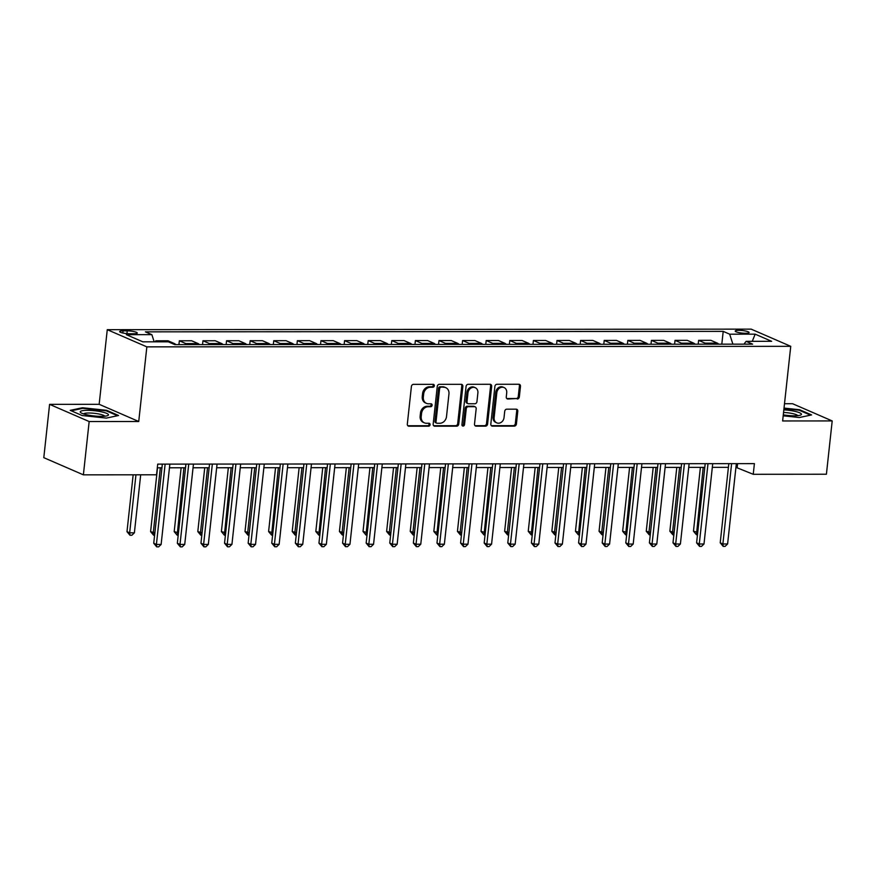 <?xml version="1.0" encoding="UTF-8"?>
<svg xmlns="http://www.w3.org/2000/svg" width="876" height="876" viewBox="0 0 876 876"><rect width="100%" height="100%" fill="white"/><g stroke="black" fill="none" stroke-linecap="round" stroke-linejoin="round"><path stroke-width="1.31" d="M434.332 385.79A1.5 1.27 113.5 0 0 433.193 384.334L413.494 384.345A2.146 1.807 113.5 0 0 411.413 386.447L407.318 424.115A2.146 1.807 113.5 0 0 408.95 426.207L428.638 426.196A1.5 1.27 113.5 0 0 428.955 423.261L426.415 423.272A6.855 5.793 113.5 0 1 424.411 422.856A6.855 5.793 113.5 0 1 421.203 416.571L421.553 413.439A6.855 5.793 113.5 0 1 428.211 406.727L430.751 406.727A1.5 1.27 113.5 0 0 431.069 403.803L428.528 403.803A6.855 5.793 113.5 0 1 426.524 403.387A6.855 5.793 113.5 0 1 423.327 397.102L423.666 393.97A6.855 5.793 113.5 0 1 430.324 387.269L432.875 387.258A1.5 1.27 113.5 0 0 434.332 385.79M426.524 403.387L425.451 402.927A6.855 5.793 113.5 0 1 422.254 396.642L422.593 393.499A6.855 5.793 113.5 0 1 429.251 386.798L431.802 386.798A1.5 1.27 113.5 0 0 433.018 384.334M407.833 425.747A2.146 1.807 113.5 0 0 407.877 425.747L427.576 425.736A1.5 1.27 113.5 0 0 428.791 423.261M424.411 422.856L423.338 422.396A6.855 5.793 113.5 0 1 420.141 416.111L420.48 412.968A6.855 5.793 113.5 0 1 427.138 406.267L429.689 406.267A1.5 1.27 113.5 0 0 430.904 403.803M738.731 330.318A6.986 1.292 6.2 0 0 735.205 331.04A6.986 1.292 6.2 0 0 738.599 332.541A6.986 1.292 6.2 0 0 745.575 333.285A6.986 1.292 6.2 0 0 749.1 332.551A6.986 1.292 6.2 0 0 745.706 331.062A6.986 1.292 6.2 0 0 738.731 330.318M517.256 399.018A2.146 1.807 113.5 0 0 519.337 396.927L520.486 386.349A2.146 1.807 113.5 0 0 518.866 384.257L496.999 384.279A2.146 1.807 113.5 0 0 494.907 386.371L490.823 424.05A2.146 1.807 113.5 0 0 492.443 426.141L514.322 426.13A2.146 1.807 113.5 0 0 516.402 424.028L517.782 411.26A2.146 1.807 113.5 0 0 516.161 409.169L506.799 409.18A2.146 1.807 113.5 0 0 504.718 411.271L504.029 417.6A5.727 4.84 113.5 0 1 496.791 422.867A5.727 4.84 113.5 0 1 494.119 417.611L496.812 392.809A5.727 4.84 113.5 0 1 504.05 387.542A5.727 4.84 113.5 0 1 506.722 392.798L506.273 396.938A2.146 1.807 113.5 0 0 507.905 399.029L516.194 398.558A2.146 1.807 113.5 0 0 518.274 396.456L519.424 385.889A2.146 1.807 113.5 0 0 518.91 384.257M782.629 420.962L832.2 420.929L826.407 474.234L753.24 474.299L754.4 463.634L157.713 464.127L156.552 474.792L83.384 474.847L89.166 421.542L138.737 421.498L146.85 346.863L790.743 346.327L782.629 420.962M462.846 386.404A2.146 1.807 113.5 0 0 461.225 384.312L439.347 384.323A2.146 1.807 113.5 0 0 437.266 386.425L433.182 424.094A2.146 1.807 113.5 0 0 434.803 426.196L456.67 426.174A2.146 1.807 113.5 0 0 458.75 424.083L462.846 386.404L461.783 385.933A2.146 1.807 113.5 0 0 461.269 384.312M468.167 384.301L490.045 384.279A2.146 1.807 113.5 0 1 491.666 386.382L487.571 424.05A2.146 1.807 113.5 0 1 485.49 426.152L476.139 426.152A2.146 1.807 113.5 0 1 474.507 424.061L476.172 408.785A2.146 1.807 113.5 0 0 474.54 406.694L468.331 406.694A2.146 1.807 113.5 0 0 466.251 408.796L464.521 424.696A1.5 1.27 113.5 0 1 461.926 424.707L466.087 386.393A2.146 1.807 113.5 0 1 468.167 384.301M129.714 333.745L133.864 333.745A6.767 1.248 6.2 0 0 137.269 333.033A6.767 1.248 6.2 0 0 133.995 331.588A6.767 1.248 6.2 0 0 127.228 330.865L123.078 330.865A6.767 1.248 6.2 0 0 119.662 331.577A6.767 1.248 6.2 0 0 122.947 333.022A6.767 1.248 6.2 0 0 129.714 333.745M146.85 346.863L107.266 329.672L751.159 329.135L790.743 346.327M721.813 344.169L723.204 331.369L145.394 331.851L151.866 334.654L126.374 334.676L142.843 341.837L168.334 341.815L174.806 344.629L752.615 344.148L746.144 341.333L743.943 344.159M723.204 331.369L729.675 334.183L755.167 334.161L771.636 341.311L746.144 341.333M138.737 421.498L99.163 404.307L49.593 404.351L89.166 421.542M49.593 404.351L43.8 457.666L83.384 474.847M832.2 420.929L792.616 403.737L784.502 403.737M99.163 404.307L107.266 329.672M735.928 467.335L753.24 474.299M157.308 467.806L161.929 467.806M169.451 467.795L185.537 467.784M193.059 467.773L209.134 467.762M216.657 467.762L232.742 467.74M240.265 467.74L256.339 467.729M263.862 467.718L279.948 467.707M287.47 467.696L303.556 467.685M311.068 467.685L327.153 467.664M334.676 467.664L350.761 467.653M358.284 467.642L374.359 467.631M381.881 467.62L397.967 467.609M405.489 467.598L421.564 467.587M429.087 467.587L445.172 467.565M452.695 467.565L468.769 467.554M476.292 467.543L492.378 467.532M499.9 467.521L515.975 467.51M523.498 467.51L539.583 467.488M547.106 467.488L563.191 467.477M570.703 467.466L586.789 467.455M594.311 467.445L610.397 467.434M617.908 467.423L633.994 467.412M641.517 467.412L657.602 467.401M665.125 467.39L681.2 467.379M688.722 467.368L704.808 467.357M712.33 467.346L728.405 467.335M737.592 463.645L737.198 467.335M151.866 334.654L154.176 341.826M155.632 341.826L155.753 340.797L158.107 341.826M175.802 344.618A8.727 4.38 90 0 0 174.499 343.6L168.028 340.786L155.753 340.797M178.934 344.618L179.35 340.775L185.821 343.589A8.727 4.38 90 0 1 187.136 344.618M199.399 344.607A8.727 4.38 90 0 0 198.096 343.578L191.625 340.764L179.35 340.775M202.542 344.596L202.958 340.753L209.43 343.567A8.727 4.38 90 0 1 210.733 344.596M223.008 344.586A8.727 4.38 90 0 0 221.705 343.556L215.233 340.742L202.958 340.753M226.139 344.586L226.555 340.742L233.027 343.545A8.727 4.38 90 0 1 234.341 344.575M246.616 344.564A8.727 4.38 90 0 0 245.302 343.534L238.83 340.731L226.555 340.742M249.748 344.564L250.164 340.72L256.635 343.523A8.727 4.38 90 0 1 257.938 344.553M270.213 344.542A8.727 4.38 90 0 0 268.91 343.523L262.439 340.709L250.164 340.72M273.345 344.542L273.761 340.698L280.232 343.512A8.727 4.38 90 0 1 281.546 344.542M293.821 344.531A8.727 4.38 90 0 0 292.507 343.501L286.036 340.687L273.761 340.698M296.953 344.52L297.369 340.676L303.841 343.491A8.727 4.38 90 0 1 305.144 344.52M317.419 344.509A8.727 4.38 90 0 0 316.116 343.48L309.644 340.665L297.369 340.676M320.55 344.509L320.966 340.655L327.438 343.469A8.727 4.38 90 0 1 328.752 344.498M341.027 344.487A8.727 4.38 90 0 0 339.713 343.458L333.241 340.655L320.966 340.655M344.159 344.487L344.575 340.644L351.046 343.447A8.727 4.38 90 0 1 352.349 344.476M364.624 344.465A8.727 4.38 90 0 0 363.321 343.436L356.85 340.633L344.575 340.644M367.756 344.465L368.183 340.622L374.654 343.436A8.727 4.38 90 0 1 375.957 344.454M388.232 344.454A8.727 4.38 90 0 0 386.918 343.425L380.447 340.611L368.183 340.622M391.364 344.443L391.78 340.6L398.251 343.414A8.727 4.38 90 0 1 399.555 344.443M411.829 344.432A8.727 4.38 90 0 0 410.526 343.403L404.055 340.589L391.78 340.6M414.961 344.421L415.388 340.578L421.86 343.392A8.727 4.38 90 0 1 423.163 344.421M435.438 344.41A8.727 4.38 90 0 0 434.135 343.381L427.663 340.567L415.388 340.578M438.569 344.41L438.985 340.567L445.457 343.37A8.727 4.38 90 0 1 446.771 344.399M459.035 344.388A8.727 4.38 90 0 0 457.732 343.359L451.26 340.556L438.985 340.567M462.178 344.388L462.594 340.545L469.065 343.359A8.727 4.38 90 0 1 470.368 344.377M482.643 344.367A8.727 4.38 90 0 0 481.34 343.348L474.869 340.534L462.594 340.545M485.775 344.367L486.191 340.523L492.662 343.337A8.727 4.38 90 0 1 493.976 344.367M506.251 344.356A8.727 4.38 90 0 0 504.937 343.326L498.466 340.512L486.191 340.523M509.383 344.345L509.799 340.501L516.271 343.315A8.727 4.38 90 0 1 517.574 344.345M529.849 344.334A8.727 4.38 90 0 0 528.546 343.304L522.074 340.49L509.799 340.501M532.98 344.334L533.396 340.479L539.868 343.293A8.727 4.38 90 0 1 541.182 344.323M553.457 344.312A8.727 4.38 90 0 0 552.143 343.282L545.671 340.479L533.396 340.479M556.588 344.312L557.005 340.468L563.476 343.272A8.727 4.38 90 0 1 564.779 344.301M577.054 344.29A8.727 4.38 90 0 0 575.751 343.261L569.28 340.457L557.005 340.468M580.186 344.29L580.602 340.446L587.073 343.261A8.727 4.38 90 0 1 588.387 344.279M600.662 344.279A8.727 4.38 90 0 0 599.348 343.25L592.877 340.435L580.602 340.446M603.794 344.268L604.21 340.425L610.682 343.239A8.727 4.38 90 0 1 611.985 344.268M624.26 344.257A8.727 4.38 90 0 0 622.956 343.228L616.485 340.414L604.21 340.425M627.391 344.257L627.818 340.403L634.29 343.217A8.727 4.38 90 0 1 635.593 344.246M647.868 344.235A8.727 4.38 90 0 0 646.554 343.206L640.082 340.392L627.818 340.403M650.999 344.235L651.415 340.392L657.887 343.195A8.727 4.38 90 0 1 659.19 344.224M671.465 344.213A8.727 4.38 90 0 0 670.162 343.184L663.69 340.381L651.415 340.392M674.597 344.213L675.024 340.37L681.495 343.184A8.727 4.38 90 0 1 682.798 344.202M695.073 344.191A8.727 4.38 90 0 0 693.77 343.173L687.288 340.359L675.024 340.37M698.205 344.191L698.621 340.348L705.092 343.162A8.727 4.38 90 0 1 706.406 344.191M718.67 344.18A8.727 4.38 90 0 0 717.367 343.151L710.896 340.337L698.621 340.348M732.894 344.169L729.675 334.183M755.167 334.161L752.265 341.333M106.324 418.104L118.578 415.498L106.664 410.318L82.486 407.745L70.222 410.351L82.136 415.531L106.324 418.104M783.188 415.815L799.306 417.524L811.57 414.928L799.657 409.749L784.031 408.085M82.41 408.413L82.486 407.745M106.587 410.975L106.664 410.318M799.58 410.406L799.657 409.749M433.686 425.725A2.146 1.807 113.5 0 0 433.73 425.725L455.608 425.703A2.146 1.807 113.5 0 0 457.688 423.612L461.783 385.933M441.077 387.258A1.5 1.27 113.5 0 0 439.61 388.725L436.018 421.794A1.5 1.27 113.5 0 0 437.157 423.261L439.851 423.261A6.855 5.793 113.5 0 0 446.508 416.549L448.961 393.948A6.855 5.793 113.5 0 0 445.764 387.663A6.855 5.793 113.5 0 0 443.76 387.258L440.004 386.787A1.5 1.27 113.5 0 0 438.548 388.254L439.61 388.725M436.719 423.174L435.657 422.703A1.5 1.27 113.5 0 1 434.956 421.334L438.548 388.254M445.764 387.663L444.69 387.203A6.855 5.793 113.5 0 0 442.687 386.787L443.76 387.258M440.004 386.787L442.687 386.787M475.022 425.692A2.146 1.807 113.5 0 0 475.066 425.692L484.428 425.681A2.146 1.807 113.5 0 0 486.509 423.59L490.604 385.911A2.146 1.807 113.5 0 0 490.089 384.29M475.164 406.825L474.102 406.355A2.146 1.807 113.5 0 0 473.478 406.223L467.269 406.234A2.146 1.807 113.5 0 0 465.178 408.325L463.459 424.236L464.521 424.696M462.167 425.692A1.5 1.27 113.5 0 0 463.459 424.236M477.891 392.93A5.727 4.84 113.5 0 0 475.219 387.674A5.727 4.84 113.5 0 0 467.97 392.941L467.028 401.679A2.146 1.807 113.5 0 0 468.649 403.77L474.858 403.759A2.146 1.807 113.5 0 0 476.938 401.668L477.891 392.93M475.219 387.674L474.146 387.214A5.727 4.84 113.5 0 0 466.908 392.47L467.97 392.941M468.025 403.639L466.952 403.179A2.146 1.807 113.5 0 1 465.955 401.208L466.908 392.47M506.788 398.558A2.146 1.807 113.5 0 0 506.832 398.558L516.194 398.558M504.05 387.542L502.977 387.082A5.727 4.84 113.5 0 0 495.739 392.339L496.812 392.809M496.791 422.867L495.717 422.396A5.727 4.84 113.5 0 1 493.046 417.151L495.739 392.339M491.326 425.681A2.146 1.807 113.5 0 0 491.37 425.681L513.248 425.659A2.146 1.807 113.5 0 0 515.329 423.568L516.72 410.8A2.146 1.807 113.5 0 0 516.205 409.169M133.163 474.814L126.987 531.666L129.659 532.827L134.389 532.816L140.686 474.803M135.966 474.803L129.659 532.827L129.976 535.247L126.987 531.666M134.389 532.816L131.86 535.247L129.976 535.247M162.334 464.127L153.738 543.273L156.41 544.434L165.137 464.127M161.129 544.434L158.611 546.865L156.716 546.865L156.41 544.434L161.129 544.434L169.856 464.116M156.716 546.865L153.738 543.273M157.527 467.806L150.595 531.644L154.866 532.805M160.33 467.806L153.267 532.805L153.585 535.225L150.595 531.644M154.603 535.225L153.585 535.225M181.135 467.784L174.193 531.622L178.474 532.783M183.927 467.784L177.182 535.203L174.193 531.622M178.211 535.203L177.182 535.203M204.732 467.773L197.801 531.601L202.082 532.761M207.535 467.762L200.473 532.761L200.79 535.192L197.801 531.601M201.809 535.192L200.79 535.192M185.931 464.105L177.335 543.262L180.007 544.423L188.734 464.105M184.726 544.412L182.208 546.843L180.325 546.843L180.007 544.423L184.726 544.412L193.454 464.094M180.325 546.843L177.335 543.262M209.539 464.083L200.943 543.24L203.615 544.401L212.342 464.083M208.335 544.401L205.816 546.821L203.922 546.821L203.615 544.401L208.335 544.401L217.062 464.083M203.922 546.821L200.943 543.24M233.136 464.061L224.541 543.219L227.213 544.379L235.94 464.061M231.932 544.379L229.413 546.799L227.53 546.799L227.213 544.379L231.932 544.379L240.659 464.061M227.53 546.799L224.541 543.219M228.34 467.751L221.398 531.59L225.679 532.75M231.133 467.751L224.387 535.17L221.398 531.59M225.417 535.17L224.387 535.17M256.745 464.05L248.149 543.197L250.821 544.357L259.548 464.039M255.54 544.357L253.022 546.777L251.127 546.788L250.821 544.357L255.54 544.357L264.267 464.039M251.127 546.788L248.149 543.197M101.507 411.829A14.191 2.617 6.2 0 0 85.541 410.373A14.191 2.617 6.2 0 0 80.921 412.749A14.191 2.617 6.2 0 0 87.206 414.863A14.191 2.617 6.2 0 0 107.595 415.64A14.191 2.617 6.2 0 0 101.507 411.829M104.77 416.22A10.742 1.982 6.2 0 0 99.557 414.14A10.742 1.982 6.2 0 0 83.559 413.91M71.23 410.789L82.804 408.336L106.237 410.822L117.515 415.728M783.297 414.874A14.191 2.617 6.2 0 0 794.302 415.793A14.191 2.617 6.2 0 0 800.587 415.071A14.191 2.617 6.2 0 0 797.806 412.114A14.191 2.617 6.2 0 0 783.845 409.858M797.762 415.64A10.742 1.982 6.2 0 0 783.56 412.465M783.976 408.632L799.23 410.253L810.497 415.147M251.938 467.729L245.006 531.568L249.288 532.728M254.741 467.729L247.678 532.728L247.996 535.148L245.006 531.568M249.025 535.148L247.996 535.148M275.546 467.707L268.603 531.546L272.885 532.707M278.349 467.707L271.593 535.126L268.603 531.546M272.622 535.126L271.593 535.126M299.143 467.685L292.212 531.524L296.493 532.685M301.946 467.685L294.884 532.685L295.201 535.116L292.212 531.524M296.23 535.105L295.201 535.116M322.751 467.675L315.82 531.502L320.09 532.663M325.554 467.675L318.798 535.094L315.82 531.502M319.828 535.094L318.798 535.094M346.349 467.653L339.417 531.491L343.699 532.652M349.152 467.653L342.089 532.652L342.406 535.072L339.417 531.491M343.436 535.072L342.406 535.072M280.353 464.028L271.746 543.175L274.418 544.346L283.145 464.028M279.148 544.335L276.619 546.766L274.736 546.766L274.418 544.346L279.148 544.335L287.865 464.017M274.736 546.766L271.746 543.175M303.95 464.006L295.354 543.164L298.026 544.325L306.753 464.006M302.746 544.314L300.227 546.744L298.344 546.744L298.026 544.325L302.746 544.314L311.473 464.006M298.344 546.744L295.354 543.164M327.558 463.984L318.952 543.142L321.634 544.303L330.351 463.984M326.354 544.303L323.835 546.723L321.941 546.723L321.634 544.303L326.354 544.303L335.07 463.984M321.941 546.723L318.952 543.142M351.156 463.973L342.56 543.12L345.232 544.281L353.959 463.962M349.951 544.281L347.433 546.701L345.549 546.701L345.232 544.281L349.951 544.281L358.678 463.962M345.549 546.701L342.56 543.12M374.764 463.951L366.157 543.098L368.84 544.259L377.556 463.951M373.559 544.259L371.041 546.69L369.146 546.69L368.84 544.259L373.559 544.259L382.286 463.941M369.146 546.69L366.157 543.098M369.957 467.631L363.025 531.469L367.296 532.63M372.76 467.631L366.004 535.05L363.025 531.469M367.033 535.05L366.004 535.05M398.361 463.93L389.765 543.087L392.437 544.248L401.164 463.93M397.156 544.237L394.638 546.668L392.755 546.668L392.437 544.248L397.156 544.237L405.884 463.919M392.755 546.668L389.765 543.087M393.565 467.609L386.623 531.447L390.904 532.608M396.357 467.609L389.294 532.608L389.612 535.028L386.623 531.447M390.641 535.028L389.612 535.028M421.969 463.908L413.363 543.065L416.045 544.226L424.772 463.908M420.765 544.226L418.246 546.646L416.352 546.646L416.045 544.226L420.765 544.226L429.492 463.908M416.352 546.646L413.363 543.065M417.162 467.598L410.231 531.425L414.501 532.586M419.965 467.587L412.903 532.586L413.22 535.017L410.231 531.425M414.238 535.017L413.22 535.017M445.566 463.886L436.971 543.043L439.642 544.204L448.37 463.886M444.362 544.204L441.843 546.624L439.96 546.624L439.642 544.204L444.362 544.204L453.089 463.886M439.96 546.624L436.971 543.043M440.77 467.576L433.828 531.414L438.11 532.575M443.563 467.576L436.817 534.995L433.828 531.414M437.847 534.995L436.817 534.995M469.175 463.875L460.579 543.021L463.251 544.182L471.978 463.864M467.97 544.182L465.452 546.602L463.557 546.613L463.251 544.182L467.97 544.182L476.697 463.864M463.557 546.613L460.579 543.021M464.368 467.554L457.436 531.393L461.707 532.553M467.171 467.554L460.108 532.553L460.426 534.973L457.436 531.393M461.444 534.973L460.426 534.973M492.772 463.853L484.176 543.01L486.848 544.171L495.575 463.853M491.567 544.16L489.049 546.591L487.165 546.591L486.848 544.171L491.567 544.16L500.295 463.842M487.165 546.591L484.176 543.01M487.976 467.532L481.034 531.371L485.315 532.531M490.768 467.532L484.023 534.951L481.034 531.371M485.052 534.951L484.023 534.951M516.38 463.831L507.784 542.989L510.456 544.149L519.183 463.831M515.176 544.138L512.657 546.569L510.763 546.569L510.456 544.149L515.176 544.138L523.903 463.831M510.763 546.569L507.784 542.989M511.573 467.521L504.642 531.349L508.923 532.509M514.376 467.51L507.313 532.509L507.631 534.94L504.642 531.349M508.66 534.94L507.631 534.94M535.181 467.499L528.239 531.327L532.52 532.488M537.984 467.499L531.228 534.918L528.239 531.327M532.258 534.918L531.228 534.918M558.779 467.477L551.847 531.316L556.129 532.477M561.582 467.477L554.519 532.477L554.837 534.897L551.847 531.316M555.866 534.897L554.837 534.897M582.387 467.455L575.455 531.294L579.726 532.455M585.19 467.455L578.434 534.875L575.455 531.294M579.463 534.875L578.434 534.875M605.984 467.434L599.053 531.272L603.334 532.433M608.787 467.434L601.724 532.433L602.042 534.853L599.053 531.272M603.071 534.853L602.042 534.853M629.592 467.423L622.661 531.25L626.931 532.411M632.395 467.412L625.639 534.842L622.661 531.25M626.668 534.842L625.639 534.842M653.2 467.401L646.258 531.239L650.539 532.4M655.993 467.401L648.93 532.4L649.247 534.82L646.258 531.239M650.277 534.82L649.247 534.82M676.798 467.379L669.866 531.217L674.137 532.378M679.601 467.379L672.538 532.378L672.856 534.798L669.866 531.217M673.874 534.798L672.856 534.798M700.406 467.357L693.463 531.195L697.745 532.356M703.198 467.357L696.453 534.776L693.463 531.195M697.482 534.776L696.453 534.776M539.977 463.809L531.382 542.967L534.053 544.127L542.781 463.809M538.784 544.127L536.254 546.547L534.371 546.547L534.053 544.127L538.784 544.127L547.5 463.809M534.371 546.547L531.382 542.967M563.586 463.798L554.99 542.945L557.662 544.106L566.389 463.787M562.381 544.106L559.863 546.525L557.979 546.525L557.662 544.106L562.381 544.106L571.108 463.787M557.979 546.525L554.99 542.945M587.194 463.776L578.587 542.923L581.27 544.084L589.986 463.776M585.989 544.084L583.471 546.514L581.576 546.514L581.27 544.084L585.989 544.084L594.705 463.765M581.576 546.514L578.587 542.923M610.791 463.754L602.195 542.912L604.867 544.073L613.594 463.754M609.587 544.062L607.068 546.493L605.185 546.493L604.867 544.073L609.587 544.062L618.314 463.743M605.185 546.493L602.195 542.912M634.399 463.733L625.793 542.89L628.475 544.051L637.191 463.733M633.195 544.051L630.676 546.471L628.782 546.471L628.475 544.051L633.195 544.051L641.922 463.733M628.782 546.471L625.793 542.89M657.996 463.711L649.401 542.868L652.072 544.029L660.8 463.711M656.792 544.029L654.273 546.449L652.39 546.449L652.072 544.029L656.792 544.029L665.519 463.711M652.39 546.449L649.401 542.868M681.605 463.7L672.998 542.846L675.681 544.007L684.408 463.689M680.4 544.007L677.882 546.427L675.987 546.438L675.681 544.007L680.4 544.007L689.127 463.689M675.987 546.438L672.998 542.846M705.202 463.678L696.606 542.835L699.278 543.996L708.005 463.678M703.997 543.985L701.479 546.416L699.595 546.416L699.278 543.996L703.997 543.985L712.725 463.667M699.595 546.416L696.606 542.835M728.81 463.656L720.214 542.813L722.886 543.974L731.613 463.656M727.606 543.963L725.087 546.394L723.193 546.394L722.886 543.974L727.606 543.963L736.333 463.656M723.193 546.394L720.214 542.813M174.499 343.6L172.441 343.6M198.096 343.578L185.821 343.589M221.705 343.556L209.43 343.567M245.302 343.534L233.027 343.545M268.91 343.523L256.635 343.523M292.507 343.501L280.232 343.512M316.116 343.48L303.841 343.491M339.713 343.458L327.438 343.469M363.321 343.436L351.046 343.447M386.918 343.425L374.654 343.436M410.526 343.403L398.251 343.414M434.135 343.381L421.86 343.392M457.732 343.359L445.457 343.37M481.34 343.348L469.065 343.359M504.937 343.326L492.662 343.337M528.546 343.304L516.271 343.315M552.143 343.282L539.868 343.293M575.751 343.261L563.476 343.272M599.348 343.25L587.073 343.261M622.956 343.228L610.682 343.239M646.554 343.206L634.29 343.217M670.162 343.184L657.887 343.195M693.77 343.173L681.495 343.184M717.367 343.151L705.092 343.162M122.848 333L123.078 330.865M126.932 333.614L127.228 330.865M429.251 386.798L430.324 387.269M422.593 393.499L423.666 393.97M422.254 396.642L423.327 397.102M429.689 406.267L430.751 406.727M427.138 406.267L428.211 406.727M420.48 412.968L421.553 413.439M420.141 416.111L421.203 416.571M427.576 425.736L428.638 426.196M407.877 425.747L408.95 426.207M431.802 386.798L432.875 387.258M457.688 423.612L458.75 424.083M455.608 425.703L456.67 426.174M433.73 425.725L434.803 426.196M434.956 421.334L436.018 421.794M490.604 385.911L491.666 386.382M486.509 423.59L487.571 424.05M484.428 425.681L485.49 426.152M475.066 425.692L476.139 426.152M473.478 406.223L474.54 406.694M467.269 406.234L468.331 406.694M465.178 408.325L466.251 408.796M465.955 401.208L467.028 401.679M506.832 398.558L507.905 399.029M493.046 417.151L494.119 417.611M516.72 410.8L517.782 411.26M515.329 423.568L516.402 424.028M513.248 425.659L514.322 426.13M491.37 425.681L492.443 426.141M519.424 385.889L520.486 386.349M518.274 396.456L519.337 396.927"/></g></svg>
